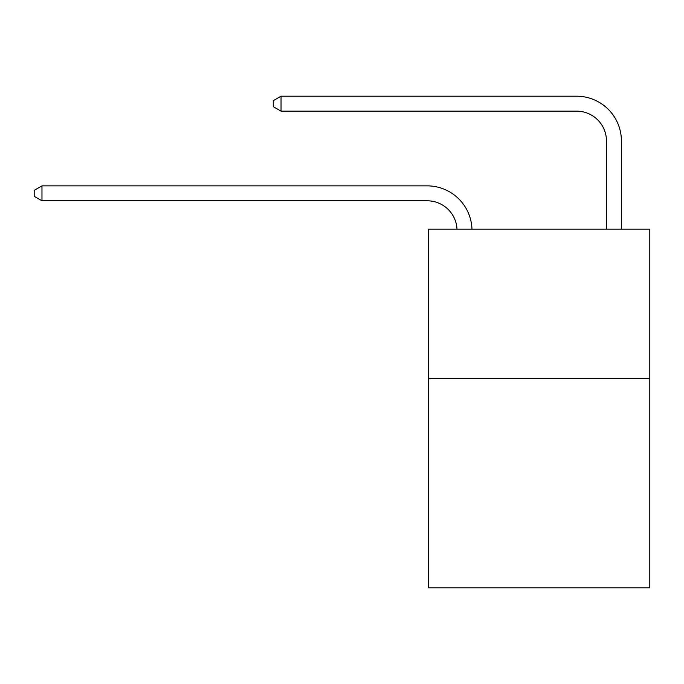 <?xml version="1.0" encoding="UTF-8"?>
<svg xmlns="http://www.w3.org/2000/svg" width="684" height="684" viewBox="0 0 684 684"><rect width="100%" height="100%" fill="white"/><g stroke="black" fill="none" stroke-linecap="round" stroke-linejoin="round"><path stroke-width="1.03" d="M649.8 378.611L649.8 587.795L428.663 587.795L428.663 229.191L649.8 229.191L649.8 378.611L428.663 378.611M457.015 229.191A29.882 29.882 0 0 0 427.167 200.797A29.882 29.882 0 0 1 457.015 229.191A29.882 29.882 0 0 0 427.167 200.797A29.882 29.882 0 0 1 457.015 229.191A29.882 29.882 0 0 0 427.167 200.797A29.882 29.882 0 0 1 457.015 229.191A29.882 29.882 0 0 0 427.167 200.797A29.882 29.882 0 0 1 457.015 229.191A29.882 29.882 0 0 0 427.167 200.797A29.882 29.882 0 0 1 457.015 229.191A29.882 29.882 0 0 0 427.167 200.797A29.882 29.882 0 0 1 457.015 229.191A29.882 29.882 0 0 0 427.167 200.797A29.882 29.882 0 0 1 457.015 229.191A29.882 29.882 0 0 0 427.167 200.797A29.882 29.882 0 0 1 457.015 229.191A29.882 29.882 0 0 0 427.167 200.797A29.882 29.882 0 0 1 457.015 229.191A29.882 29.882 0 0 0 427.167 200.797A29.882 29.882 0 0 1 457.015 229.191A29.882 29.882 0 0 0 427.167 200.797A29.882 29.882 0 0 1 457.015 229.191A29.882 29.882 0 0 0 427.167 200.797A29.882 29.882 0 0 1 457.015 229.191A29.882 29.882 0 0 0 427.167 200.797A29.882 29.882 0 0 1 457.015 229.191A29.882 29.882 0 0 0 427.167 200.797A29.882 29.882 0 0 1 457.015 229.191A29.882 29.882 0 0 0 427.167 200.797A29.882 29.882 0 0 1 457.015 229.191A29.882 29.882 0 0 0 427.167 200.797A29.882 29.882 0 0 1 457.015 229.191A29.882 29.882 0 0 0 427.167 200.797A29.882 29.882 0 0 1 457.015 229.191A29.882 29.882 0 0 0 427.167 200.797A29.882 29.882 0 0 1 457.015 229.191A29.882 29.882 0 0 0 427.167 200.797A29.882 29.882 0 0 1 457.015 229.191A29.882 29.882 0 0 0 427.167 200.797A29.882 29.882 0 0 1 457.015 229.191A29.882 29.882 -142.4 0 0 427.167 200.797L41.972 200.797L34.2 196.317L34.2 190.34L41.972 185.86L427.167 185.86A44.828 44.828 0 0 1 471.969 229.191M606.469 229.191L606.469 141.032A29.882 29.882 -168.9 0 0 576.586 111.15L281.038 111.15L273.267 106.67L273.267 100.693L281.038 96.205L576.586 96.205A44.828 44.828 11.1 0 1 621.414 141.032L621.414 229.191M41.972 185.86L427.167 185.86L41.972 185.86L427.167 185.86L41.972 185.86L427.167 185.86L41.972 185.86L427.167 185.86L41.972 185.86L427.167 185.86L41.972 185.86L427.167 185.86L41.972 185.86L427.167 185.86L41.972 185.86L427.167 185.86L41.972 185.86L427.167 185.86L41.972 185.86L427.167 185.86L41.972 185.86L427.167 185.86L41.972 185.86L427.167 185.86L41.972 185.86L427.167 185.86L41.972 185.86L427.167 185.86L41.972 185.86L427.167 185.86L41.972 185.86L427.167 185.86L41.972 185.86L427.167 185.86L41.972 185.86L427.167 185.86L41.972 185.86L427.167 185.86L41.972 185.86L427.167 185.86L41.972 185.86L41.972 200.797M606.469 141.032A29.882 29.882 -168.9 0 0 576.586 111.15A29.882 29.882 -168.9 0 1 606.469 141.032A29.882 29.882 -168.9 0 0 576.586 111.15A29.882 29.882 -168.9 0 1 606.469 141.032A29.882 29.882 -168.9 0 0 576.586 111.15A29.882 29.882 -168.9 0 1 606.469 141.032A29.882 29.882 -168.9 0 0 576.586 111.15A29.882 29.882 -168.9 0 1 606.469 141.032A29.882 29.882 -168.9 0 0 576.586 111.15A29.882 29.882 -168.9 0 1 606.469 141.032A29.882 29.882 -168.9 0 0 576.586 111.15A29.882 29.882 -168.9 0 1 606.469 141.032A29.882 29.882 -168.9 0 0 576.586 111.15A29.882 29.882 -168.9 0 1 606.469 141.032A29.882 29.882 -168.9 0 0 576.586 111.15A29.882 29.882 -168.9 0 1 606.469 141.032A29.882 29.882 -168.9 0 0 576.586 111.15A29.882 29.882 -168.9 0 1 606.469 141.032A29.882 29.882 -168.9 0 0 576.586 111.15A29.882 29.882 -168.9 0 1 606.469 141.032A29.882 29.882 -168.9 0 0 576.586 111.15A29.882 29.882 -168.9 0 1 606.469 141.032A29.882 29.882 -168.9 0 0 576.586 111.15A29.882 29.882 -168.9 0 1 606.469 141.032A29.882 29.882 -168.9 0 0 576.586 111.15A29.882 29.882 -168.9 0 1 606.469 141.032A29.882 29.882 -168.9 0 0 576.586 111.15A29.882 29.882 -168.9 0 1 606.469 141.032A29.882 29.882 -168.9 0 0 576.586 111.15A29.882 29.882 -168.9 0 1 606.469 141.032A29.882 29.882 -168.9 0 0 576.586 111.15A29.882 29.882 -168.9 0 1 606.469 141.032A29.882 29.882 -168.9 0 0 576.586 111.15A29.882 29.882 -168.9 0 1 606.469 141.032A29.882 29.882 -168.9 0 0 576.586 111.15A29.882 29.882 -168.9 0 1 606.469 141.032A29.882 29.882 -168.9 0 0 576.586 111.15A29.882 29.882 -168.9 0 1 606.469 141.032A29.882 29.882 -168.9 0 0 576.586 111.15A29.882 29.882 -168.9 0 1 606.469 141.032M281.038 111.15L281.038 96.205L576.586 96.205"/></g></svg>
